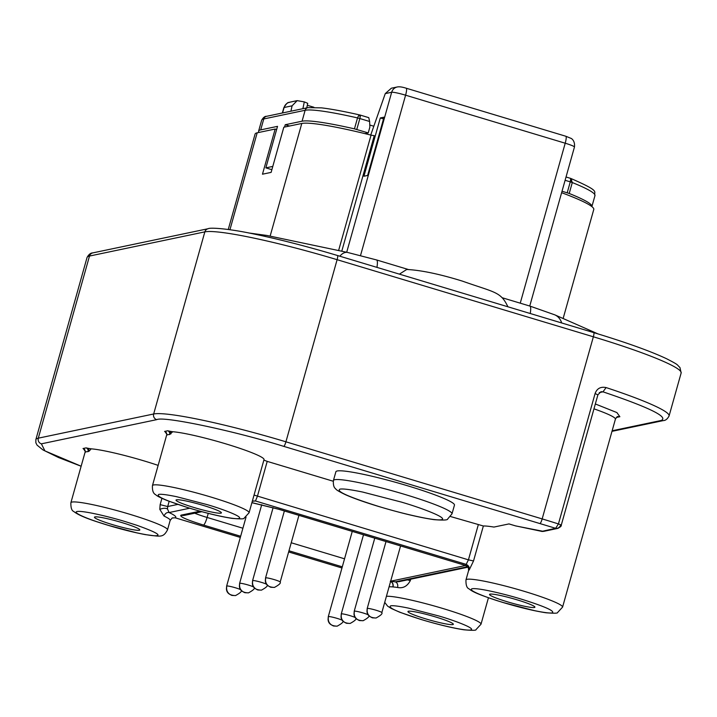 <?xml version="1.0" encoding="UTF-8"?>
<svg xmlns="http://www.w3.org/2000/svg" width="717" height="717" viewBox="0 0 717 717"><rect width="100%" height="100%" fill="white"/><g stroke="black" fill="none" stroke-linecap="round" stroke-linejoin="round"><path stroke-width="1.08" d="M570.813 178.452L572.291 182.548L570.275 181.858L570.732 178.425A3.8 1.846 -71.2 0 0 570.633 178.399M360.346 116.011L359.853 118.547L357.523 117.92L358.5 115.822L359.925 114.998L360.346 116.011A3.8 2.895 -175.9 0 0 358.5 115.822M541.756 531.405L555.639 528.304L558.435 523.939L560.73 524.79A4.562 3.935 115.3 0 1 555.639 528.312L557.862 528.393M207.356 504.669L208.772 505.1C220.881 508.613 244.963 517.28 238.636 518.57C231.403 519.592 201.549 511.92 190.068 508.29L188.652 507.869C165.591 500.591 155.634 496.101 158.789 494.389C161.208 493.977 167.16 494.748 176.669 496.711L207.356 504.669M503.576 602.63L502.16 602.199C490.052 598.677 465.969 590.019 472.297 588.72C479.53 587.698 509.384 595.379 520.865 599L522.281 599.43C545.35 606.707 555.299 611.198 552.144 612.901C549.733 613.313 543.773 612.542 534.264 610.588L503.576 602.63M439.297 616.1L440.704 616.53C452.812 620.044 476.895 628.71 470.567 630.001C463.334 631.023 433.48 623.351 421.999 619.721L420.592 619.3C397.523 612.022 387.565 607.532 390.72 605.82C393.14 605.408 399.1 606.179 408.6 608.141L439.297 616.1M108.5 525.391L97.458 521.895C85.915 518.158 69.782 511.427 78.718 511.382C87.662 511.346 113.815 518.041 125.789 521.77L136.822 525.274C155.714 532.023 161.961 535.527 155.562 535.778C152.282 535.805 145.954 534.81 136.589 532.794L108.5 525.391M401.628 502.151L403.088 502.599C418.432 507.044 449.236 518.086 441.322 519.771C432.217 521.107 394.233 511.338 379.705 506.749L378.244 506.31C348.516 496.917 335.771 491.19 340.01 489.128C343.022 488.591 350.577 489.568 362.668 492.05L401.628 502.151M507.797 306.759L507.699 306.383C500.627 291.586 494.829 292.59 462.34 281.1C439.557 274.055 421.022 270.184 406.736 269.475L399.396 274.136M166.676 435.165L166.676 435.165A3.038 3.02 38.8 0 0 164.578 431.419L167.661 430.774A3.038 2.868 -90.3 0 1 169.588 434.556A50.181 4.894 -164.3 0 0 167.653 434.717A50.181 4.894 -164.3 0 0 166.676 435.165M461.291 564.171L465.602 565.471L468.434 559.843L473.525 560.954L469.178 569.997A50.181 4.894 -164.3 0 0 468.622 570.481L465.96 579.954A50.181 4.894 15.7 0 1 467.027 579.318A50.181 4.894 15.7 0 1 526.126 591.901A50.181 4.894 15.7 0 1 562.576 607.111L557.566 612.542C557.853 613.34 553.963 613.411 545.879 612.757C534.04 610.947 519.413 607.424 501.99 602.181C475.344 593.73 472.055 591.229 468.846 588.738C466.803 587.94 465.835 585.009 465.96 579.954M542.464 531.476A4.562 3.8 -82.8 0 1 542.034 531.458A4.562 3.8 -82.8 0 1 541.371 531.297L543.54 531.387L557.808 528.402C560.497 526.977 561.644 525.902 561.259 525.176L597.915 394.78L601.007 391.697L602.979 391.832C649.656 407.579 669.024 417.142 661.083 420.503L612.148 430.765M85.108 452.266L85.108 452.266A3.038 3.02 38.8 0 0 83.002 448.519L86.094 447.874A3.038 2.868 -90.3 0 1 88.021 451.656A50.181 4.894 -164.3 0 0 86.076 451.818A50.181 4.894 -164.3 0 0 85.108 452.266M333.423 480.498L335.888 471.759A61.581 6.014 15.7 0 1 337.196 470.979A61.581 6.014 15.7 0 1 402.264 484.208A61.581 6.014 15.7 0 1 454.461 505.091L452.006 513.829A61.581 6.014 15.7 0 0 406.889 495.053A61.581 6.014 15.7 0 0 334.74 479.718A61.581 6.014 15.7 0 0 333.423 480.498C333.1 484.809 333.844 487.578 335.673 488.797C335.959 489.738 339.275 491.737 345.63 494.784C353.633 498.306 364.451 502.142 378.083 506.301C400.776 513.094 419.463 517.549 434.135 519.664C443.267 520.354 447.767 520.139 447.65 519.027L452.006 513.829M176.525 499.803A23.571 2.303 15.7 0 1 201.432 504.867A23.571 2.303 15.7 0 1 221.401 512.861A23.571 2.303 15.7 0 1 220.908 513.157A23.571 2.303 15.7 0 1 196.001 508.093A23.571 2.303 15.7 0 1 176.024 500.108A23.571 2.303 15.7 0 1 176.525 499.803M490.034 594.133A23.571 2.303 15.7 0 1 514.94 599.197A23.571 2.303 15.7 0 1 534.909 607.191A23.571 2.303 15.7 0 1 534.407 607.487A23.571 2.303 15.7 0 1 509.509 602.432A23.571 2.303 15.7 0 1 489.532 594.438A23.571 2.303 15.7 0 1 490.034 594.133M408.457 611.234A23.571 2.303 15.7 0 1 433.364 616.297A23.571 2.303 15.7 0 1 453.341 624.292A23.571 2.303 15.7 0 1 452.839 624.588A23.571 2.303 15.7 0 1 427.932 619.533A23.571 2.303 15.7 0 1 407.955 611.538A23.571 2.303 15.7 0 1 408.457 611.234M94.949 516.903A23.571 2.303 15.7 0 1 119.856 521.967A23.571 2.303 15.7 0 1 139.833 529.962A23.571 2.303 15.7 0 1 139.331 530.257A23.571 2.303 15.7 0 1 114.424 525.194A23.571 2.303 15.7 0 1 94.447 517.199A23.571 2.303 15.7 0 1 94.949 516.903M276.645 129.481L275.167 129.033L257.179 132.806A98.838 9.644 -164.3 0 0 255.082 134.061L228.257 229.485M563.123 318.518L593.784 209.427A98.838 9.644 -164.3 0 0 561.617 192.694M313.938 107.272L307.315 105.282M302.879 108.697L304.304 101.895L307.727 103.32L306.768 107.882M304.304 101.895L297.179 100.64L292.07 105.829L290.941 111.198M373.826 126.237L369.775 125.018M406.1 88.227A7.6 1.389 106.7 0 1 406.243 88.227A7.6 1.389 106.7 0 1 405.589 95.191A12.162 1.183 -164.3 0 0 391.67 92.26L385.262 93.604L370.734 135.056M385.262 93.604L391.339 88.218L397.272 86.972C399.27 86.542 402.255 86.963 406.243 88.227L565.856 136.257L571.108 138.408C570.463 137.996 575.321 139.958 574.451 147.03A12.162 1.183 -164.3 0 0 565.211 143.212A7.6 1.389 -73.3 0 0 565.856 136.257M384.016 117.176L367.633 175.45L363.931 176.23L380.306 117.947L384.016 117.176M383.523 118.914L380.306 117.947M341.767 251.219L374.247 135.674L371.048 135.137A98.838 9.644 -164.3 0 0 301.794 123.458L283.815 127.223L271.116 172.385L262.476 174.204L275.167 129.033M251.927 502.617L278.841 509.267L461.865 564.378M390.657 581.2L465.593 565.489A4.562 4.517 148.6 0 1 468.264 567.488L465.602 565.471L467.054 566.833L395.363 581.863L398.984 581.648L467.753 567.237L467.054 566.833L468.102 567.255M263.874 460.108L267.217 461.381L257.394 496.343L255.449 500.977L252.841 501.013M177.78 504.418L167.697 506.534L167.473 508.927L169.087 512.547C174.894 515.272 176.929 517.029 175.172 517.799L172.134 517.988M240.329 537.4L175.172 517.799L172.25 517.934L170.162 520.408A50.181 4.894 -164.3 0 0 164.023 516.07L159.801 509.366L160.142 504.643L161.917 498.315M164.023 516.07C165.215 513.354 166.9 512.171 169.087 512.547L189.7 508.219M240.32 537.427L175.091 517.773M390.272 581.263C392.495 582.329 393.364 584.221 392.871 586.918A50.181 4.894 -164.3 0 0 389.08 586.82M390.371 581.263L395.363 581.863A4.562 3.63 -81.7 0 1 397.568 587.474A50.181 4.894 -164.3 0 0 392.997 586.927A50.181 4.894 -164.3 0 0 392.871 586.918M407.462 579.874L410.339 580.591C407.274 586.291 403.017 588.585 397.568 587.474M515.218 525.785L515.371 525.83A4.562 2.563 101.9 0 0 515.657 525.919A4.562 2.563 101.9 0 0 515.962 525.955M252.312 501.255L255.449 500.977L466.059 564.342C468.595 565.39 469.635 567.281 469.178 569.997M593.963 408.833A50.181 4.894 -164.3 0 1 615.41 419.167C616.701 417.061 617.462 416.218 617.704 416.631L619.864 416.72L616.396 417.446M595.334 403.967L616.907 412.571L619.864 416.72M86.094 447.874L88.254 448.34L89.293 451.029L88.021 451.656M88.254 448.34L91.14 448.833L89.293 451.029M84.436 449.138L83.342 448.663C85.359 451.378 85.95 452.544 85.099 452.149L70.884 502.716A50.181 4.894 15.7 0 1 71.951 502.079A50.181 4.894 15.7 0 1 142.378 518.283A50.181 4.894 15.7 0 1 167.5 529.872C162.992 538.171 160.608 536.424 145.408 534.64C130.44 531.763 114.335 527.488 97.091 521.815C85.233 517.952 77.445 514.501 73.717 511.463C71.7 510.692 70.759 507.77 70.884 502.716M158.143 465.387A50.181 4.894 -164.3 0 0 91.14 448.833M450.635 516.563L483.357 525.991A50.181 4.894 -164.3 0 1 493.941 527.067L508.989 523.912L515.371 525.83L541.371 531.297M267.217 461.381L333.253 481.25M166.012 432.037L164.919 431.571C166.936 434.287 167.518 435.443 166.667 435.049L152.452 485.615A50.181 4.894 15.7 0 1 153.519 484.979A50.181 4.894 15.7 0 1 212.617 497.562A50.181 4.894 15.7 0 1 249.068 512.772L264.017 459.597A50.181 4.894 -164.3 0 0 227.701 444.432A50.181 4.894 -164.3 0 0 172.716 431.733L169.588 434.556M167.661 430.774L169.83 431.24A3.038 2.438 -128.9 0 1 170.87 433.928M169.83 431.24L172.716 431.733M81.138 466.211L44.929 450.894L41.38 443.832L156.727 419.651A4.562 4.463 -101.8 0 1 153.662 413.987A115.571 11.275 15.7 0 1 285.922 441.806L542.169 518.911A115.571 11.275 15.7 0 1 558.435 523.939L595.092 393.543C596.965 388.471 600.64 386.481 606.107 387.574L602.979 391.832L599.233 392.62M272.801 166.416L265.855 167.868L277.524 126.353L260.692 129.876A98.462 9.608 -164.3 0 0 258.604 131.121A98.462 9.608 -164.3 0 0 258.98 132.43M362.56 133.048A72.229 7.045 -164.3 0 1 364.998 133.595L368.224 132.914L354.449 128.854A98.462 9.608 -164.3 0 0 302.072 121.2L285.241 124.731L284.586 127.061M285.241 124.731L289.543 126.022M271.877 169.687L265.855 167.868M356.779 129.472L359.853 118.547L369.631 121.487L368.762 117.651L360.176 115.061M369.631 121.487L369.864 127.088L368.224 132.914M591.884 206.613A98.462 9.608 -164.3 0 0 591.901 206.532A98.462 9.608 -164.3 0 0 569.217 193.473L562.029 191.224M571.386 182.208A3.8 1.846 -71.2 0 0 570.732 178.425L570.938 178.497M386.418 596.293A50.181 4.894 15.7 0 1 444.549 609.002A50.181 4.894 15.7 0 1 481.008 624.211L475.989 629.643C476.366 630.458 472.351 630.512 463.944 629.804C452.176 627.975 437.666 624.471 420.422 619.282L399.638 612.193L391.177 608.419L387.601 606.116L384.715 602.352M273.105 507.645L252.581 580.645A7.6 0.744 15.7 0 1 252.743 580.546A7.6 0.744 15.7 0 1 259.124 581.711A7.6 0.744 15.7 0 1 266.572 584.23M284.371 510.97L265.55 577.92A7.6 0.744 15.7 0 1 265.711 577.83A7.6 0.744 15.7 0 1 273.751 579.461A7.6 0.744 15.7 0 1 280.186 582.034L298.935 515.353M246.03 517.136L226.644 586.076A7.6 0.744 15.7 0 1 226.814 585.977A7.6 0.744 15.7 0 1 233.186 587.151A7.6 0.744 15.7 0 1 240.634 589.67M374.758 538.171L354.225 611.225A7.6 0.744 15.7 0 1 354.386 611.126A7.6 0.744 15.7 0 1 360.759 612.3A7.6 0.744 15.7 0 1 368.206 614.819M386.006 541.559L367.194 608.509A7.6 0.744 15.7 0 1 367.355 608.41A7.6 0.744 15.7 0 1 375.385 610.042A7.6 0.744 15.7 0 1 381.829 612.623L400.57 545.942M363.501 534.783L341.256 613.94A7.6 0.744 15.7 0 1 341.417 613.842A7.6 0.744 15.7 0 1 347.79 615.016A7.6 0.744 15.7 0 1 355.238 617.534M352.253 531.396L328.287 616.656A7.6 0.744 15.7 0 1 328.449 616.566A7.6 0.744 15.7 0 1 334.821 617.731A7.6 0.744 15.7 0 1 342.269 620.25M261.723 504.705L239.612 583.36A7.6 0.744 15.7 0 1 239.774 583.262A7.6 0.744 15.7 0 1 246.155 584.436A7.6 0.744 15.7 0 1 253.603 586.954M530.248 313.508A16.724 3.065 -73.3 0 0 529.881 306.069L502.294 297.77M408.17 269.449L376.577 259.948A16.724 3.065 106.7 0 1 376.945 267.387M339.831 256.22A16.724 9.402 -78.1 0 1 347.637 252.456L376.577 259.948M347.637 252.456L266.787 235.445A16.724 9.402 101.9 0 0 263.022 235.947M597.969 333.898L554.859 314.871A16.724 13.74 113.8 0 1 561.68 322.973M346.696 252.259L391.67 92.26A7.6 7.439 -101.8 0 1 397.272 86.972M283.851 107.649C288.494 100.174 288.727 103.293 289.713 102.208A7.6 7.439 78.2 0 0 284.111 107.496A12.162 1.183 -164.3 0 0 283.851 107.649L282.346 112.999M520.246 303.174L565.211 143.212L405.589 95.191L360.534 255.476M282.579 112.945L284.111 107.496L292.07 105.829M338.603 250.556L371.048 135.137M229.942 229.718L257.179 132.806M270.121 236.153L301.794 123.458M239.612 583.36L239.388 586.372C239.586 586.515 239.03 592.645 248.494 592.86L244.891 592.699C240.67 590.96 238.967 587.815 239.774 583.262M328.287 616.656L328.063 619.667C328.261 619.811 327.705 625.95 337.169 626.156L333.557 626.004C329.336 624.256 327.633 621.11 328.449 616.566M341.256 613.94L341.032 616.952C341.229 617.095 340.665 623.225 350.138 623.44L346.526 623.288C342.305 621.54 340.602 618.395 341.417 613.842M367.194 608.509L366.97 611.511C367.167 611.655 366.602 617.794 376.067 618L372.464 617.848C368.242 616.1 366.539 612.954 367.355 608.41M363.098 620.716L359.495 620.563C355.273 618.825 353.571 615.679 354.386 611.126M226.644 586.076L226.42 589.087C226.617 589.231 226.061 595.361 235.526 595.576L231.923 595.424C227.701 593.676 225.998 590.53 226.814 585.977M265.55 577.92L265.326 580.931C265.523 581.075 264.967 587.205 274.432 587.42L270.82 587.268C266.599 585.52 264.896 582.374 265.711 577.83M252.581 580.645L252.357 583.647C252.554 583.79 251.999 589.93 261.463 590.136L257.851 589.983C253.639 588.236 251.927 585.09 252.743 580.546M242.911 528.232L207.096 517.45A22.81 2.223 15.7 0 1 194.692 513.202M240.652 536.244L203.503 525.059A7.6 1.389 106.7 0 0 207.096 517.45L208.244 513.372M344.545 558.812L291.227 542.769M278.841 509.267A7.6 1.389 106.7 0 1 278.698 509.267L463.433 564.853M203.503 525.059C186.59 519.78 179.107 516.473 181.042 515.156A7.6 7.439 78.2 0 0 184.654 515.308L201.871 511.696M181.042 515.156L199.98 511.185M342.296 566.824L288.978 550.781M288.646 551.947L341.964 567.989L288.646 551.965M167.473 508.927C165.582 507.941 163.019 508.084 159.801 509.366M169.158 501.326L167.697 506.534L160.142 504.643M390.622 581.353A4.562 4.042 -85.1 0 1 392.997 586.927M410.733 579.184L410.339 580.591M467.753 567.237L468.264 567.488A4.562 4.517 148.6 0 1 468.282 567.514M254.051 495.071L468.434 559.843L478.266 524.88M483.357 525.991L473.525 560.954M156.727 419.651C163.207 415.905 233.07 430.603 283.771 446.368L555.639 528.304M611.986 431.347L663.252 420.601A4.562 4.463 -101.8 0 1 661.083 420.503M606.107 387.574A115.571 11.275 15.7 0 1 669.069 415.959C667.464 419.015 665.528 420.565 663.252 420.601M595.092 393.543L597.817 394.834M81.129 466.247L58.489 457.509L42.948 449.918L37.06 445.132L35.859 442.765L35.85 439.629A115.571 11.275 15.7 0 1 38.306 438.168L153.662 413.987L204.847 231.869A115.571 11.275 15.7 0 1 337.115 259.688L593.362 336.793L542.169 518.911A4.562 0.834 106.7 0 1 540.018 523.473M337.42 255.512A4.562 0.834 106.7 0 1 337.501 255.512A4.562 0.834 106.7 0 1 337.115 259.688L285.922 441.806A4.562 0.834 106.7 0 1 283.771 446.368M593.658 332.616A4.562 0.834 106.7 0 1 593.748 332.616L337.501 255.512C307.736 246.612 280.105 239.487 254.625 234.154C226.805 228.167 209.489 227.513 208.208 228.696A4.562 4.463 -101.8 0 0 204.847 231.869L89.5 256.05A4.562 4.463 78.2 0 1 92.86 252.877C90.629 252.895 88.693 254.436 87.044 257.52A115.571 11.275 15.7 0 1 89.5 256.05L38.306 438.168A4.562 4.463 78.2 0 0 41.38 443.832M681.15 372.983L679.94 367.48C676.248 364.236 680.057 365.706 666.577 358.733C650.328 351.106 626.049 342.403 593.748 332.616A4.562 0.834 106.7 0 1 593.362 336.793A115.571 11.275 15.7 0 1 681.15 372.983L669.069 415.959M258.604 131.121L261.669 120.196A98.462 9.608 15.7 0 1 263.766 118.95L260.692 129.876M354.449 128.854L357.523 117.92A98.462 9.608 -164.3 0 0 305.137 110.275A3.8 3.719 -101.8 0 1 307.943 107.631L321.592 107.873C331.317 109.011 344.097 111.386 359.925 114.998M302.072 121.2L305.137 110.275L263.766 118.95A3.8 3.719 -101.8 0 1 266.563 116.306L307.943 107.631M569.217 193.473L572.291 182.548A98.462 9.608 15.7 0 1 594.976 195.607L591.901 206.532M565.095 180.299L570.275 181.858L567.21 192.783M152.452 485.615C152.183 490.545 153.259 493.574 155.67 494.685C156.817 495.949 160.832 497.974 167.706 500.762L188.481 507.851C205.734 513.04 220.244 516.545 232.012 518.373C240.419 519.081 244.434 519.027 244.058 518.212L249.068 512.772M543.54 531.396L515.657 525.919L508.945 523.921M266.787 235.445L248.727 232.962M554.859 314.871L529.881 306.069M289.713 102.208L297.179 100.64M574.451 147.03L529.755 306.034M248.494 592.86C253.182 590.315 255.1 588.514 254.257 587.474M337.169 626.156C341.857 623.611 343.775 621.818 342.923 620.779M350.138 623.44C354.825 620.895 356.743 619.103 355.892 618.054M376.067 618C380.754 615.455 382.681 613.662 381.829 612.623M354.225 611.225L354.001 614.236C354.198 614.379 353.633 620.51 363.098 620.725C367.785 618.179 369.712 616.378 368.861 615.338M235.526 595.576C240.213 593.031 242.131 591.238 241.288 590.19M274.432 587.42C279.119 584.875 281.037 583.082 280.186 582.034M261.463 590.136C266.15 587.59 268.068 585.798 267.226 584.758M251.9 502.698L278.698 509.267M468.622 570.481L468.3 567.55M170.162 520.408L167.5 529.872M488.438 597.763L481.008 624.211M615.41 419.167L562.576 607.111M87.044 257.52L35.85 439.629M92.86 252.877L208.208 228.696M266.563 116.306C264.905 116.163 263.273 117.454 261.669 120.196M570.929 178.497C601.671 191.959 593.219 191.018 594.976 195.607M566.027 177L570.607 178.381"/></g></svg>
